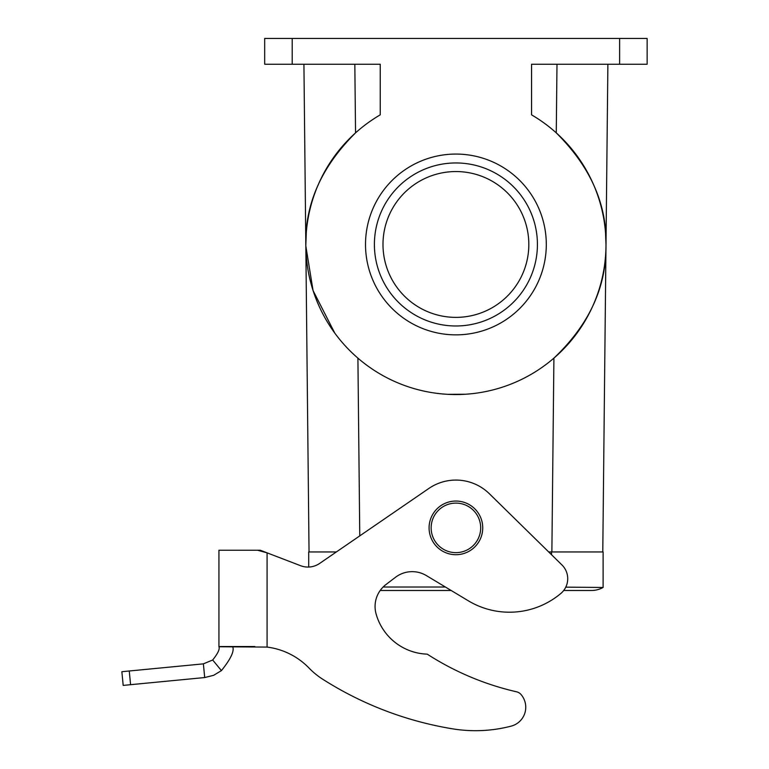 <?xml version="1.0" encoding="UTF-8"?>
<svg xmlns="http://www.w3.org/2000/svg" width="769" height="769" viewBox="0 0 769 769"><rect width="100%" height="100%" fill="white"/><g stroke="black" fill="none" stroke-linecap="round" stroke-linejoin="round"><path stroke-width="1.15" d="M531.571 64.24L647.133 64.24L647.133 38.45L264.68 38.45L264.68 64.24L380.242 64.24L380.242 114.85A150.08 150.08 0 0 0 341.09 341.119A150.08 150.08 0 0 0 570.723 341.119A150.08 150.08 0 0 0 531.571 114.85L531.571 64.24L556.987 64.24L556.266 132.874C590.659 166.998 607.231 204.717 605.982 246.032L607.885 64.24M380.242 64.24L354.826 64.24L355.547 132.874C321.154 166.998 304.582 204.717 305.831 246.032L309.042 551.94L336.38 551.94M334.746 333.035L313.06 290.557L305.831 246.032L303.928 64.24L305.831 246.032L313.06 290.557L334.746 333.035M556.016 551.959L548.691 551.94L551.873 551.94L553.911 358.133C588.929 324.903 606.28 287.539 605.982 246.032L602.781 551.94L593.831 551.94M591.467 180.061L594.158 186.06M605.491 232.055L605.991 244.465M306.322 232.055L305.831 244.898M320.346 180.061L317.539 186.338M455.911 334.861A90.396 90.396 0 0 0 546.298 244.465A90.396 90.396 0 0 0 455.911 154.069A90.396 90.396 0 0 0 365.515 244.465A90.396 90.396 0 0 0 455.911 334.861M551.873 551.94L602.781 551.94M455.69 394.545L456.219 394.545M447.75 394.324L465.495 394.237M455.911 317.376A72.911 72.911 0 0 0 528.822 244.465A72.911 72.911 0 0 0 455.911 171.554A72.911 72.911 0 0 0 382.991 244.465A72.911 72.911 0 0 0 455.911 317.376M455.911 325.979A81.514 81.514 0 0 0 537.416 244.465A81.514 81.514 0 0 0 455.911 162.951A81.514 81.514 0 0 0 374.397 244.465A81.514 81.514 0 0 0 455.911 325.979M308.696 567.051L308.696 551.959L336.361 551.959M383.125 587.016L445.395 587.016M548.71 551.959L603.117 551.959L603.107 587.468L565.782 587.151M603.107 587.468A23.916 23.916 0 0 1 591.476 590.477A23.916 23.916 0 0 0 603.107 587.468L603.117 587.458M455.911 501.052A26.828 26.828 0 0 0 432.678 541.289A26.828 26.828 0 0 0 479.145 541.289A26.828 26.828 0 0 0 455.911 501.052M455.911 503.109A24.762 24.762 0 0 1 477.357 540.261A24.762 24.762 0 0 1 434.466 540.261A24.762 24.762 0 0 1 455.911 503.109M254.808 646.537L218.934 646.537L218.934 550.229L260.287 550.229L232.69 550.229L260.287 550.229L300.554 565.696A20.638 20.638 0 0 0 319.625 563.437L428.852 488.459A47.813 47.813 0 0 1 489.392 493.756L561.956 564.955A19.263 19.263 0 0 1 560.88 593.428A79.793 79.793 0 0 1 468.359 600.82L426.353 575.577A27.511 27.511 0 0 0 395.506 577.279L385.913 584.584A27.511 27.511 0 0 0 376.06 613.797A55.032 55.032 0 0 0 427.237 654.15A55.032 55.032 0 0 1 376.06 613.797A27.511 27.511 0 0 1 380.194 590.477L451.153 590.477M123.184 685.4L121.867 671.702L203.381 663.858L204.698 677.547L123.184 685.4M232.69 646.537L232.69 646.739C234.535 650.959 230.777 658.918 221.434 670.616L213.59 675.336L204.698 677.547M232.69 646.739L218.934 646.739C219.963 649.055 217.877 653.477 212.677 660.004L203.381 663.858M427.237 654.15A280.31 280.31 0 0 0 516.585 691.812A8.257 8.257 0 0 1 520.988 694.455A19.523 19.523 0 0 1 511.145 726.138A141.717 141.717 0 0 1 452.499 728.82A346.002 346.002 0 0 1 322.759 679.258A75.67 75.67 0 0 1 309.003 668.03A70.508 70.508 0 0 0 267.083 647.085L218.934 646.739M257.567 550.229L267.083 552.844L267.083 647.085M619.622 64.24L619.622 38.45M292.201 38.45L292.201 64.24M359.767 535.887L357.912 358.133M551.527 554.718L551.527 551.959M130.586 684.689L129.259 670.991M221.434 670.616L212.677 660.004M563.715 590.477L591.476 590.477"/></g></svg>
